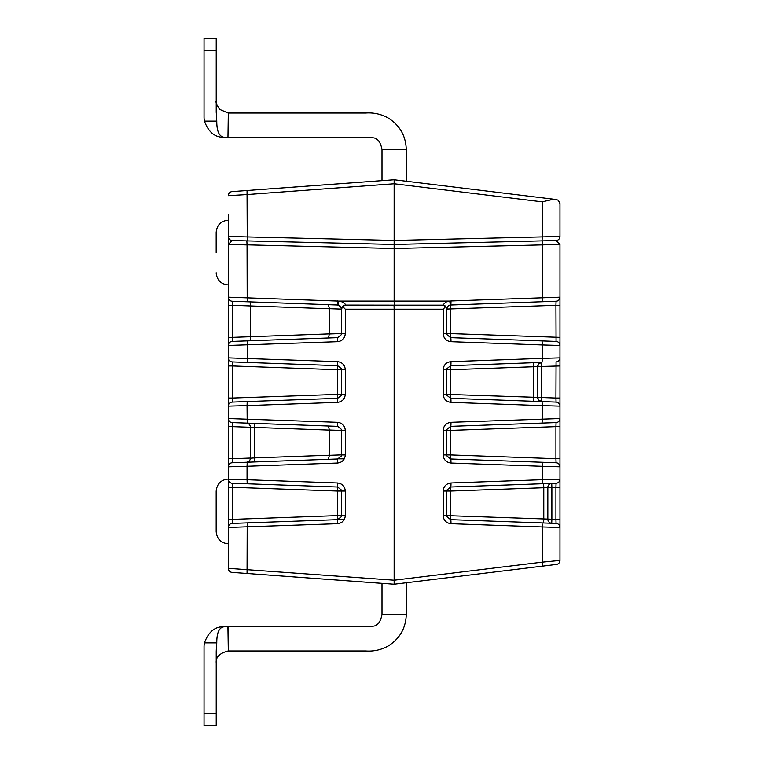 <?xml version="1.0" encoding="UTF-8"?>
<svg xmlns="http://www.w3.org/2000/svg" width="764" height="764" viewBox="0 0 764 764"><rect width="100%" height="100%" fill="white"/><g stroke="black" fill="none" stroke-linecap="round" stroke-linejoin="round"><path stroke-width="1.15" d="M344.297 458.849L338.567 458.849M247.202 462.22L247.049 466.26L228.302 466.794A4.049 4.049 0 0 1 232.199 462.755L337.65 458.992L337.507 463.032L247.049 466.26L247.049 479.754L228.302 479.219L228.302 487.308L232.342 487.308L232.342 519.377L228.302 519.377L228.302 418.548L337.507 422.311L337.65 426.35L341.412 429.368L337.65 426.35L232.199 422.587A4.049 4.049 0 0 1 228.302 418.548L228.302 305.294L232.342 305.294L232.342 337.363L250.544 336.714L250.544 340.763L250.544 301.904L337.65 305.008L232.199 301.245A4.049 4.049 0 0 1 228.302 297.206L228.302 214.55M338.567 519.52L344.297 519.52M556.068 483.259L450.617 487.021L543.643 483.698L513.456 484.777L543.643 483.698L543.787 487.747L547.836 487.451L547.836 519.224A4.049 4.049 0 0 0 551.732 523.273L551.875 519.224L555.925 519.377L556.068 523.426A4.049 4.049 0 0 1 559.964 527.466L559.964 479.219A4.049 4.049 0 0 1 556.068 483.259L555.925 487.308L559.964 487.308M394.138 584.231L232.055 572.379L382 583.352L382 614.571L406.276 614.571L406.267 582.76L542.192 566.181L394.138 584.231L394.138 309.191L345.299 309.191L342.635 306.44L345.595 305.151L442.671 305.151L445.698 306.517L446.711 309.191L446.711 333.61L446.711 309.191A4.049 4.049 0 0 0 442.671 305.151L442.767 305.084A4.049 3.973 0 0 1 446.711 309.057L448.162 305.953L450.617 305.008L556.068 301.245L450.617 305.008A4.049 0.487 88 0 0 450.961 300.968L559.964 297.206L559.964 398.034L555.925 398.034L556.068 402.084L450.617 398.321L446.825 395.208M250.544 458.916L250.544 458.199L254.593 457.903L329.418 455.239L329.418 430.103L254.593 427.429L254.737 461.953M250.544 336.714L329.418 333.897L329.418 308.685L328.339 304.683M559.964 203.568L558.35 200.33L556.412 199.557L558.35 200.33L559.964 203.491L559.964 236.487A4.049 4.049 0 0 1 556.02 240.536L394.138 244.48L394.138 179.769L556.412 199.557L406.267 181.24L406.267 149.429C405.779 135.849 399.82 125.411 388.389 118.124C381.341 114.151 373.797 112.451 365.765 113.024L228.302 113.024L227.958 137.3M541.848 301.751A4.049 0.487 88 0 0 542.192 297.712L542.192 244.9L559.964 244.385L559.964 297.206A4.049 4.049 0 0 1 556.068 301.245L537.722 301.904L556.068 301.245L555.925 305.294L559.964 305.294M559.964 426.637L559.964 458.706L555.925 458.706L555.925 426.637L559.964 426.637L559.964 398.034M446.825 429.463L450.617 426.35L446.825 429.473L446.711 430.39L450.76 430.39L450.617 426.35A4.049 0.487 -92 0 0 450.961 422.311L559.964 418.548A4.049 4.049 0 0 1 556.068 422.587L450.617 426.35L556.068 422.587L555.925 426.637L450.76 430.39L450.76 454.943L555.925 458.706L556.068 462.755L450.617 458.992L556.068 462.755A4.049 4.049 0 0 1 559.964 466.794L559.964 458.706M541.848 462.249A4.049 0.487 -88 0 1 542.192 466.288L559.964 466.794L559.964 479.219L542.192 479.725L542.192 466.288L450.961 463.032A4.049 0.487 -88 0 0 450.617 458.992L450.76 454.943L446.711 454.943L446.825 455.86L450.617 458.992L446.825 455.879M325.378 579.207L232.055 572.379A4.049 4.049 0 0 1 228.302 568.34L394.138 580.201L542.192 562.161L542.192 526.959L559.964 527.466L559.964 560.432A4.049 4.049 0 0 1 556.412 564.443L542.192 566.181A4.049 0.487 -97 0 0 542.192 562.161L559.964 560.432A4.049 4.049 0 0 1 556.412 564.443M232.055 572.379A4.049 4.049 0 0 1 228.302 568.34L228.302 519.377M228.302 365.966L232.342 365.966L232.342 398.034L228.302 398.034L228.302 406.123L247.049 405.588L247.202 423.122M232.199 341.412L232.342 337.363L228.302 337.363L228.302 345.452A4.049 4.049 0 0 1 232.199 341.412L337.65 337.65L341.422 334.613L337.65 337.65L337.507 341.689L228.302 345.452M228.302 305.294L228.302 297.206L338.719 301.102L394.138 301.102L394.138 248.52L228.302 244.385L247.049 244.929L247.202 301.78M228.302 218.59L228.302 297.206M382 179.769L382 180.648L232.055 191.621L394.138 179.769M325.378 184.792L232.055 191.621A4.049 4.049 0 0 0 228.302 195.66A4.049 4.049 0 0 1 232.055 191.621M446.825 368.792L450.617 365.679A4.049 0.487 -92 0 0 450.961 361.639L542.192 358.383A4.049 0.487 -92 0 1 541.848 362.422L450.617 365.679L446.825 368.811L446.711 369.728L446.825 395.189L450.617 398.321L533.53 401.281L533.673 397.242L537.722 397.528L538.601 400.04L541.619 401.568A4.049 4.049 0 0 1 537.722 397.528L537.722 366.472L538.744 363.788L541.619 362.432L533.53 362.719L533.673 366.758L450.76 369.728L450.617 398.321A4.049 0.487 -88 0 1 450.961 402.361L542.192 405.617A4.049 0.487 -88 0 0 541.848 401.577M443.158 454.943L443.158 430.39L446.711 430.39L446.711 454.943L443.158 454.943C443.607 459.718 446.214 462.411 450.961 463.032M559.964 519.377L555.925 519.377L555.925 487.308L551.875 487.451L551.875 519.224L543.787 518.937L543.787 487.747L450.76 491.061L450.617 519.663A4.049 0.487 92 0 1 450.961 523.703C446.214 523.082 443.607 520.389 443.158 515.614L443.158 491.061L446.711 491.061L446.711 515.614L543.787 518.937L543.643 522.977L450.617 519.663L556.068 523.426M329.418 308.685L341.556 309.114L341.556 333.61L341.556 309.057A4.049 3.973 0 0 1 345.538 305.084C345.013 303.069 342.74 301.742 338.719 301.102L338.261 305.084L339.235 305.399M228.302 406.123A4.049 4.049 0 0 1 232.199 402.084L337.65 398.321L232.199 402.084L232.342 398.034L341.556 394.272L341.422 368.716L337.65 365.679L232.199 361.916L337.65 365.679L337.507 369.728L232.342 365.966L232.199 361.916A4.049 4.049 0 0 1 228.302 357.877L337.507 361.639L337.65 365.679L341.412 368.697M341.412 455.974L337.65 458.992L341.422 455.955L341.556 430.39L345.299 430.39C344.851 425.624 342.253 422.931 337.507 422.311M341.412 516.645L337.65 519.663L337.507 523.703L228.302 527.466A4.049 4.049 0 0 1 232.199 523.426L232.342 519.377L337.507 515.614L337.65 519.663L232.199 523.426L337.65 519.663L341.422 516.626L341.556 515.614L341.422 490.058L337.65 487.021L232.199 483.259L337.65 487.021L337.507 491.061L232.342 487.308L232.199 483.259A4.049 4.049 0 0 1 228.302 479.219M216.164 511.431L216.164 531.658L216.164 511.431M216.164 252.569L216.164 232.342L216.164 252.569M228.302 479.076C220.997 479.725 216.957 483.765 216.164 491.204L216.164 531.658C216.957 539.088 220.997 543.137 228.302 543.787M247.202 522.891L247.049 573.477M553.671 199.223L542.192 201.839L553.671 199.223M247.049 190.522L247.049 194.562L228.302 195.66M329.418 308.761L250.544 305.944L250.544 301.904M250.544 458.199L250.544 427.143L254.593 427.429L254.737 423.39L250.544 423.237M250.544 427L250.544 426.427M559.964 365.966L541.762 366.472L541.762 397.528L555.925 398.034L556.068 361.916A4.049 4.049 0 0 0 559.964 357.877L542.192 358.383L542.192 344.946L559.964 345.452A4.049 4.049 0 0 0 556.068 341.412L450.617 337.65L556.068 341.412L555.925 305.294L446.711 309.057A4.049 4.049 0 0 1 450.006 305.084A4.049 0.477 79.3 0 0 449.738 301.102L394.138 301.102L394.234 305.151L345.538 305.084M537.722 366.472L541.762 366.472L541.619 362.432A4.049 4.049 0 0 0 537.722 366.472L533.673 366.758L533.673 397.242L443.158 394.272L443.158 369.728L450.76 369.728L450.617 365.679L533.53 362.719M489.189 485.646L477.051 486.076L489.189 485.646M255.587 241.099L394.138 244.48L542.583 240.861A4.049 0.487 88.6 0 0 542.192 244.9L394.138 248.52M394.138 248.51L394.138 244.48L232.246 240.536A4.049 4.049 0 0 1 228.302 236.487L394.138 240.44M247.049 244.929L246.848 240.889L232.246 240.536L228.302 244.385L232.246 240.536M556.068 402.084A4.049 4.049 0 0 1 559.964 406.123L542.192 405.617L542.192 419.054A4.049 0.487 -92 0 1 541.848 423.094M394.138 240.45L559.964 236.487M559.964 244.385L556.02 240.536M556.096 240.536L557.548 240.985M445.698 306.517L443.158 309.191L394.138 309.191L394.033 305.151M448.812 305.514L450.006 305.084A4.049 4.049 0 0 1 450.617 305.008L450.76 333.61L559.964 337.363M450.961 300.968L446.042 301.981L442.767 305.084M345.595 305.151A4.049 4.049 0 0 0 341.556 309.191L342.635 306.44M341.556 309.057L340.133 305.982L337.65 305.008L340.945 306.927M337.65 305.008L337.507 300.968M446.825 516.55L450.617 519.663L446.825 516.531L446.711 515.614L443.158 515.614M446.711 491.061L446.825 490.144L450.617 487.021L450.76 491.061L446.711 491.061M443.158 491.061C443.607 486.296 446.214 483.602 450.961 482.982A4.049 0.487 88 0 1 450.617 487.021L446.825 490.135M551.732 483.411A4.049 4.049 0 0 0 547.836 487.451L551.875 487.451L551.732 483.411M541.848 340.906A4.049 0.487 -88 0 1 542.192 344.946L450.961 341.689A4.049 0.487 -88 0 0 450.617 337.65L450.76 333.61L446.711 333.61L446.825 334.527L450.617 337.65L446.825 334.536M329.418 333.897L328.339 337.984M328.339 426.016L329.418 430.103M329.418 455.239L328.339 459.317M341.422 429.387L341.556 430.39M232.199 462.755L232.342 458.706L250.544 458.056M228.302 458.706L232.342 458.706L232.342 426.637L228.302 426.637M232.199 422.587L232.342 426.637L250.544 427.286M345.299 309.191L345.299 333.61L341.556 333.61L341.422 334.613M250.544 305.944L232.342 305.294L232.199 301.245M247.202 483.793L247.049 479.754L337.507 482.982L337.65 487.021L341.412 490.039M345.299 394.272L341.556 394.272L341.422 395.284L337.65 398.321L337.507 402.361C342.253 401.74 344.851 399.047 345.299 394.272L345.299 369.728C344.851 364.953 342.253 362.26 337.507 361.639M345.299 369.728L337.507 369.728L337.65 398.321L341.412 395.303M406.267 149.429L382 149.429L382 180.648L382 149.429L394.138 149.429M227.911 626.709L228.302 650.976L228.302 626.7L224.253 626.709L228.302 626.709L228.302 650.966L365.765 650.976C373.797 651.549 381.341 649.849 388.389 645.876C399.82 638.589 405.779 628.151 406.276 614.571M216.212 50.338L216.212 38.2L216.212 50.338L204.036 50.338L204.036 117.083A20.227 20.227 0 0 0 204.437 121.123C208.448 132.201 215.047 137.596 224.253 137.3L224.253 137.3C215.047 137.587 208.448 132.191 204.437 121.113A20.227 20.227 0 0 1 204.036 117.073L204.036 38.2L204.036 50.338L216.212 50.338L216.212 111.754C216.212 97.439 216.212 97.439 216.212 111.754C216.212 97.439 216.212 97.439 216.212 111.754L216.766 121.113C216.718 131.475 219.268 136.871 224.435 137.3L228.302 137.3L224.435 137.3C219.278 136.871 216.718 131.484 216.766 121.113L204.437 121.113C208.448 132.191 215.047 137.587 224.253 137.3L224.387 137.3C228.455 137.3 228.455 137.3 224.387 137.3C228.455 137.3 228.455 137.3 224.387 137.3L223.9 137.291L224.387 137.3M216.212 38.2L204.036 38.2L216.212 38.2M216.212 725.8L216.212 713.662L216.212 725.8L204.036 725.8L204.036 713.662L204.036 725.8L216.212 725.8M216.212 651.53L216.212 713.662L204.036 713.662L204.036 646.927L204.036 713.662L216.212 713.662M228.302 650.928C219.621 653.124 215.591 657.155 216.212 663.028L216.212 663.104M216.212 652.246L216.766 642.887C216.718 632.525 219.268 627.139 224.425 626.709C219.278 627.129 216.718 632.516 216.766 642.887C216.718 632.525 219.278 627.129 224.454 626.709L221.589 627.244L219.182 629.813M204.036 646.927A20.227 20.227 0 0 1 204.437 642.887C208.448 631.809 215.047 626.413 224.253 626.709C215.047 626.413 208.448 631.809 204.437 642.887L215.964 642.887M216.298 649.333L216.212 651.616M450.961 341.689C446.214 341.069 443.607 338.376 443.158 333.61L443.158 309.191M541.848 522.92A4.049 0.487 92 0 1 542.192 526.959L450.961 523.703M450.961 482.982L542.192 479.725A4.049 0.487 88 0 1 541.848 483.765M450.961 422.311C446.214 422.931 443.607 425.624 443.158 430.39M443.158 394.272C443.607 399.047 446.214 401.74 450.961 402.361M450.961 361.639C446.214 362.26 443.607 364.953 443.158 369.728M247.202 340.878L247.202 362.451M337.507 402.361L247.049 405.588L247.202 401.549M345.299 430.39L345.299 454.943C344.851 459.718 342.253 462.411 337.507 463.032M337.507 523.703C342.253 523.082 344.851 520.389 345.299 515.614L345.299 491.061C344.851 486.296 342.253 483.602 337.507 482.982M345.299 333.61C344.851 338.376 342.253 341.069 337.507 341.689M541.8 240.88A4.049 0.487 -91.4 0 0 542.192 236.83L542.192 201.839L394.138 183.78L247.049 194.562L247.249 240.899M345.299 515.614L337.507 515.614L337.507 491.061L345.299 491.061M443.158 333.61L446.711 333.61M541.619 401.568L541.762 397.528L537.722 397.528M329.418 333.973L341.556 333.543M341.556 430.457L329.418 430.027M329.418 455.315L341.556 454.886M341.556 454.943L345.299 454.943M228.302 113.11L219.507 109.328C216.537 104.42 215.438 101.669 216.212 101.087L216.212 112.47M204.437 121.113L216.766 121.113M216.766 642.887L204.437 642.887M228.302 220.213C220.997 220.863 216.957 224.912 216.164 232.342M228.302 284.924C220.997 284.275 216.957 280.235 216.164 272.796M228.531 237.824L228.35 237.126L228.531 237.824M250.602 458.295L249.494 461.007L246.762 462.239M250.602 427.009L249.475 424.316L246.762 423.103M382 149.429C380.577 142.343 377.779 138.485 373.606 137.864L365.765 137.3L228.302 137.3L365.765 137.3L373.606 137.864C377.779 138.485 380.577 142.343 382 149.429M382 614.571C380.577 621.657 377.779 625.515 373.606 626.136L365.765 626.7L228.302 626.7L365.765 626.7L373.606 626.136C377.779 625.515 380.577 621.657 382 614.571M216.212 100.944L216.212 111.859M216.212 651.845L216.212 663.228"/></g></svg>
